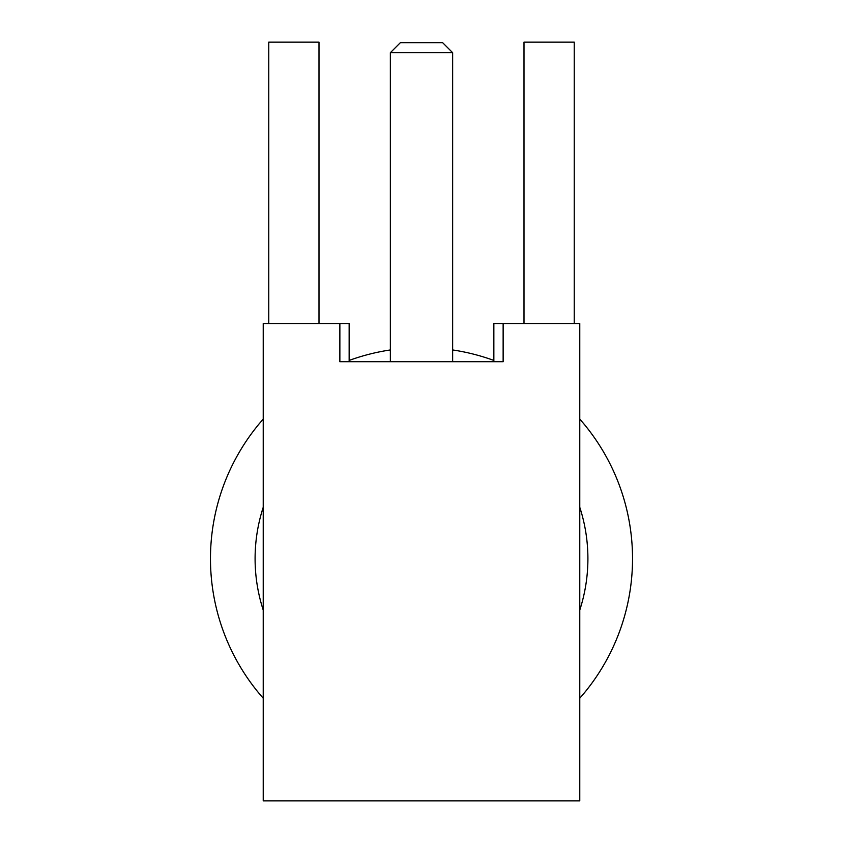 <?xml version="1.0" encoding="UTF-8"?>
<svg xmlns="http://www.w3.org/2000/svg" width="843" height="843" viewBox="0 0 843 843"><rect width="100%" height="100%" fill="white"/><g stroke="black" fill="none" stroke-linecap="round" stroke-linejoin="round"><path stroke-width="1.26" d="M523.998 323.522L523.998 42.15L574.241 42.15L574.241 323.522M268.759 323.522L268.759 42.15L319.002 42.15L319.002 323.522M349.15 323.522L349.15 361.71L493.85 361.71L493.85 323.522L579.773 323.522L579.773 800.85L263.227 800.85L263.227 323.522L349.15 323.522M400.393 42.656L442.607 42.656L452.649 52.698L390.351 52.698L400.393 42.656M263.227 419.087A211.024 211.024 0 0 0 263.227 698.246M579.773 610.058A166.408 166.408 0 0 0 579.773 507.275M263.227 507.275A166.408 166.408 0 0 0 263.227 610.058M579.773 698.246A211.024 211.024 0 0 0 579.773 419.087M493.85 360.435A211.024 211.024 0 0 0 452.649 349.95M390.351 349.95A211.024 211.024 0 0 0 349.15 360.435M339.866 323.522L339.866 361.71L503.134 361.71L503.134 323.522M452.649 361.71L452.649 52.698M390.351 361.71L390.351 52.698"/></g></svg>
